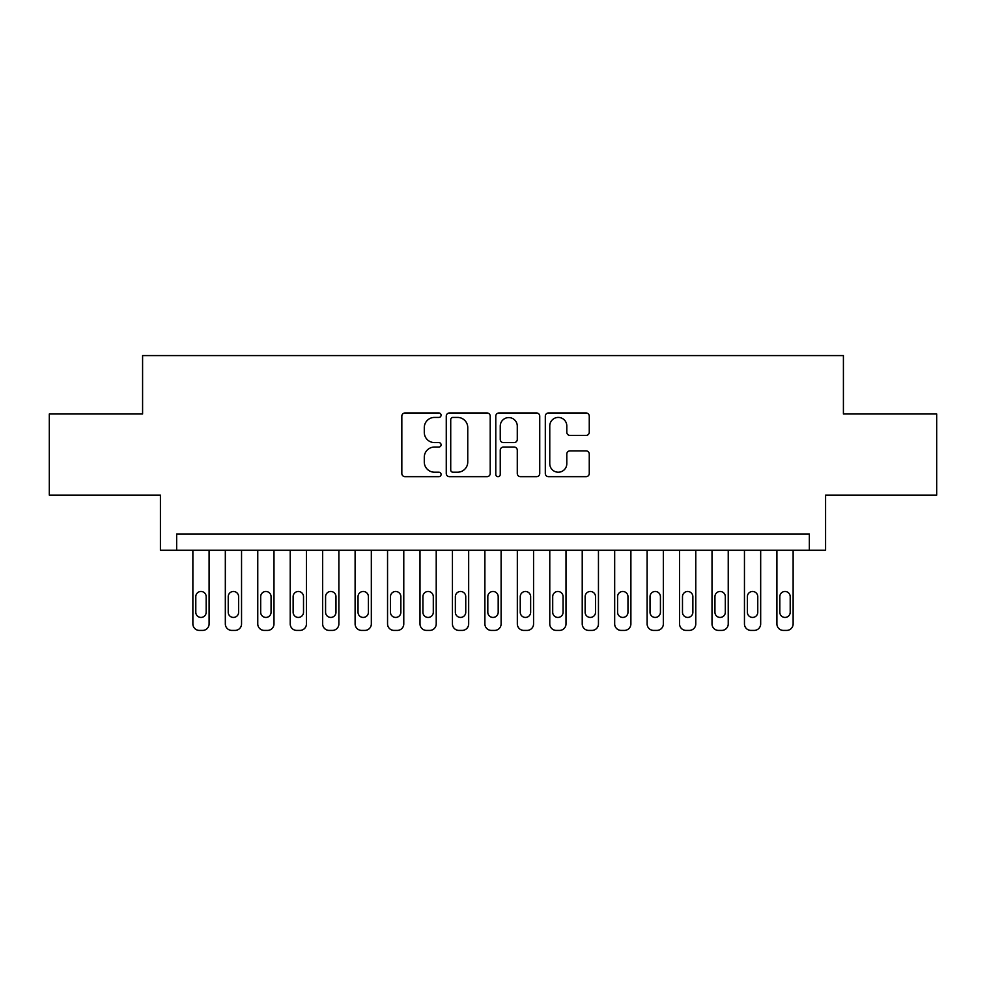 <?xml version="1.0" encoding="UTF-8"?>
<svg xmlns="http://www.w3.org/2000/svg" width="986" height="986" viewBox="0 0 986 986"><rect width="100%" height="100%" fill="white"/><g stroke="black" fill="none" stroke-linecap="round" stroke-linejoin="round"><path stroke-width="1.48" d="M441.087 415.205A2.231 2.231 0 0 0 438.856 412.974L405.024 412.974A3.18 3.18 0 0 0 401.832 416.154L401.832 473.477A3.18 3.18 0 0 0 405.024 476.669L438.856 476.669A2.231 2.231 0 0 0 441.087 474.439A2.231 2.231 0 0 0 438.856 472.208L434.481 472.208A10.193 10.193 0 0 1 424.288 462.015L424.288 457.233A10.193 10.193 0 0 1 434.481 447.052L438.856 447.052A2.231 2.231 0 0 0 441.087 444.822A2.231 2.231 0 0 0 438.856 442.591L434.481 442.591A10.193 10.193 0 0 1 424.288 432.398L424.288 427.616A10.193 10.193 0 0 1 434.481 417.423L438.856 417.423A2.231 2.231 0 0 0 441.087 415.205M586.078 435.418A3.18 3.18 0 0 0 589.258 432.238L589.258 416.154A3.18 3.18 0 0 0 586.078 412.974L548.499 412.974A3.18 3.18 0 0 0 545.307 416.154L545.307 473.477A3.18 3.18 0 0 0 548.499 476.669L586.078 476.669A3.18 3.18 0 0 0 589.258 473.477L589.258 454.053A3.18 3.18 0 0 0 586.078 450.873L569.994 450.873A3.18 3.18 0 0 0 566.802 454.053L566.802 463.691A8.517 8.517 0 0 1 558.286 472.208A8.517 8.517 0 0 1 549.769 463.691L549.769 425.952A8.517 8.517 0 0 1 558.286 417.423A8.517 8.517 0 0 1 566.802 425.952L566.802 432.238A3.18 3.18 0 0 0 569.994 435.418L586.078 435.418M809.346 550.262L825.578 550.262L825.578 495.108L936.7 495.108L936.7 413.997L843.412 413.997L843.412 355.589L142.588 355.589L142.588 413.997L49.3 413.997L49.3 495.108L160.422 495.108L160.422 550.262L809.346 550.262L809.346 534.042L176.654 534.042L176.654 550.262M490.215 416.154A3.18 3.18 0 0 0 487.022 412.974L449.443 412.974A3.18 3.18 0 0 0 446.264 416.154L446.264 473.477A3.18 3.18 0 0 0 449.443 476.669L487.022 476.669A3.18 3.18 0 0 0 490.215 473.477L490.215 416.154M498.978 412.974L536.557 412.974A3.18 3.18 0 0 1 539.736 416.154L539.736 473.477A3.18 3.18 0 0 1 536.557 476.669L520.472 476.669A3.18 3.18 0 0 1 517.28 473.477L517.28 450.232A3.18 3.18 0 0 0 514.1 447.052L503.427 447.052A3.18 3.18 0 0 0 500.247 450.232L500.247 474.439A2.231 2.231 0 0 1 498.016 476.669A2.231 2.231 0 0 1 495.785 474.439L495.785 416.154A3.18 3.18 0 0 1 498.978 412.974M452.956 417.423A2.231 2.231 0 0 0 450.725 419.654L450.725 469.977A2.231 2.231 0 0 0 452.956 472.208L457.566 472.208A10.193 10.193 0 0 0 467.758 462.015L467.758 427.616A10.193 10.193 0 0 0 457.566 417.423L452.956 417.423M517.28 426.112A8.517 8.517 0 0 0 508.764 417.583A8.517 8.517 0 0 0 500.247 426.112L500.247 439.399A3.18 3.18 0 0 0 503.427 442.591L514.1 442.591A3.18 3.18 0 0 0 517.28 439.399L517.28 426.112M209.094 550.262L209.094 623.916A6.495 6.495 0 0 1 202.611 630.411L199.369 630.411A6.495 6.495 0 0 1 192.874 623.916L192.874 550.262M206.173 612.244L206.173 596.666A5.189 5.189 0 0 0 200.984 591.477A5.189 5.189 0 0 0 195.795 596.666L195.795 612.244A5.189 5.189 0 0 0 200.984 617.433A5.189 5.189 0 0 0 206.173 612.244M241.545 550.262L241.545 623.916A6.495 6.495 0 0 1 235.05 630.411L231.809 630.411A6.495 6.495 0 0 1 225.326 623.916L225.326 550.262M238.624 612.244L238.624 596.666A5.189 5.189 0 0 0 233.435 591.477A5.189 5.189 0 0 0 228.234 596.666L228.234 612.244A5.189 5.189 0 0 0 233.435 617.433A5.189 5.189 0 0 0 238.624 612.244M273.985 550.262L273.985 623.916A6.495 6.495 0 0 1 267.502 630.411L264.26 630.411A6.495 6.495 0 0 1 257.765 623.916L257.765 550.262M271.064 612.244L271.064 596.666A5.189 5.189 0 0 0 265.875 591.477A5.189 5.189 0 0 0 260.686 596.666L260.686 612.244A5.189 5.189 0 0 0 265.875 617.433A5.189 5.189 0 0 0 271.064 612.244M306.436 550.262L306.436 623.916A6.495 6.495 0 0 1 299.941 630.411L296.7 630.411A6.495 6.495 0 0 1 290.217 623.916L290.217 550.262M303.515 612.244L303.515 596.666A5.189 5.189 0 0 0 298.327 591.477A5.189 5.189 0 0 0 293.138 596.666L293.138 612.244A5.189 5.189 0 0 0 298.327 617.433A5.189 5.189 0 0 0 303.515 612.244M338.876 550.262L338.876 623.916A6.495 6.495 0 0 1 332.393 630.411L329.151 630.411A6.495 6.495 0 0 1 322.656 623.916L322.656 550.262M335.967 612.244L335.967 596.666A5.189 5.189 0 0 0 330.766 591.477A5.189 5.189 0 0 0 325.577 596.666L325.577 612.244A5.189 5.189 0 0 0 330.766 617.433A5.189 5.189 0 0 0 335.967 612.244M371.328 550.262L371.328 623.916A6.495 6.495 0 0 1 364.832 630.411L361.591 630.411A6.495 6.495 0 0 1 355.108 623.916L355.108 550.262M368.407 612.244L368.407 596.666A5.189 5.189 0 0 0 363.218 591.477A5.189 5.189 0 0 0 358.029 596.666L358.029 612.244A5.189 5.189 0 0 0 363.218 617.433A5.189 5.189 0 0 0 368.407 612.244M403.779 550.262L403.779 623.916A6.495 6.495 0 0 1 397.284 630.411L394.043 630.411A6.495 6.495 0 0 1 387.547 623.916L387.547 550.262M400.858 612.244L400.858 596.666A5.189 5.189 0 0 0 395.657 591.477A5.189 5.189 0 0 0 390.468 596.666L390.468 612.244A5.189 5.189 0 0 0 395.657 617.433A5.189 5.189 0 0 0 400.858 612.244M436.219 550.262L436.219 623.916A6.495 6.495 0 0 1 429.736 630.411L426.482 630.411A6.495 6.495 0 0 1 419.999 623.916L419.999 550.262M433.298 612.244L433.298 596.666A5.189 5.189 0 0 0 428.109 591.477A5.189 5.189 0 0 0 422.92 596.666L422.92 612.244A5.189 5.189 0 0 0 428.109 617.433A5.189 5.189 0 0 0 433.298 612.244M468.67 550.262L468.67 623.916A6.495 6.495 0 0 1 462.175 630.411L458.934 630.411A6.495 6.495 0 0 1 452.438 623.916L452.438 550.262M465.749 612.244L465.749 596.666A5.189 5.189 0 0 0 460.548 591.477A5.189 5.189 0 0 0 455.359 596.666L455.359 612.244A5.189 5.189 0 0 0 460.548 617.433A5.189 5.189 0 0 0 465.749 612.244M501.11 550.262L501.11 623.916A6.495 6.495 0 0 1 494.627 630.411L491.373 630.411A6.495 6.495 0 0 1 484.89 623.916L484.89 550.262M498.189 612.244L498.189 596.666A5.189 5.189 0 0 0 493 591.477A5.189 5.189 0 0 0 487.811 596.666L487.811 612.244A5.189 5.189 0 0 0 493 617.433A5.189 5.189 0 0 0 498.189 612.244M533.562 550.262L533.562 623.916A6.495 6.495 0 0 1 527.066 630.411L523.825 630.411A6.495 6.495 0 0 1 517.33 623.916L517.33 550.262M530.641 612.244L530.641 596.666A5.189 5.189 0 0 0 525.452 591.477A5.189 5.189 0 0 0 520.251 596.666L520.251 612.244A5.189 5.189 0 0 0 525.452 617.433A5.189 5.189 0 0 0 530.641 612.244M566.001 550.262L566.001 623.916A6.495 6.495 0 0 1 559.518 630.411L556.264 630.411A6.495 6.495 0 0 1 549.781 623.916L549.781 550.262M563.08 612.244L563.08 596.666A5.189 5.189 0 0 0 557.891 591.477A5.189 5.189 0 0 0 552.702 596.666L552.702 612.244A5.189 5.189 0 0 0 557.891 617.433A5.189 5.189 0 0 0 563.08 612.244M598.453 550.262L598.453 623.916A6.495 6.495 0 0 1 591.957 630.411L588.716 630.411A6.495 6.495 0 0 1 582.221 623.916L582.221 550.262M595.532 612.244L595.532 596.666A5.189 5.189 0 0 0 590.343 591.477A5.189 5.189 0 0 0 585.142 596.666L585.142 612.244A5.189 5.189 0 0 0 590.343 617.433A5.189 5.189 0 0 0 595.532 612.244M630.892 550.262L630.892 623.916A6.495 6.495 0 0 1 624.409 630.411L621.168 630.411A6.495 6.495 0 0 1 614.672 623.916L614.672 550.262M627.971 612.244L627.971 596.666A5.189 5.189 0 0 0 622.782 591.477A5.189 5.189 0 0 0 617.593 596.666L617.593 612.244A5.189 5.189 0 0 0 622.782 617.433A5.189 5.189 0 0 0 627.971 612.244M663.344 550.262L663.344 623.916A6.495 6.495 0 0 1 656.849 630.411L653.607 630.411A6.495 6.495 0 0 1 647.124 623.916L647.124 550.262M660.423 612.244L660.423 596.666A5.189 5.189 0 0 0 655.234 591.477A5.189 5.189 0 0 0 650.033 596.666L650.033 612.244A5.189 5.189 0 0 0 655.234 617.433A5.189 5.189 0 0 0 660.423 612.244M695.783 550.262L695.783 623.916A6.495 6.495 0 0 1 689.3 630.411L686.059 630.411A6.495 6.495 0 0 1 679.564 623.916L679.564 550.262M692.862 612.244L692.862 596.666A5.189 5.189 0 0 0 687.673 591.477A5.189 5.189 0 0 0 682.485 596.666L682.485 612.244A5.189 5.189 0 0 0 687.673 617.433A5.189 5.189 0 0 0 692.862 612.244M728.235 550.262L728.235 623.916A6.495 6.495 0 0 1 721.74 630.411L718.498 630.411A6.495 6.495 0 0 1 712.015 623.916L712.015 550.262M725.314 612.244L725.314 596.666A5.189 5.189 0 0 0 720.125 591.477A5.189 5.189 0 0 0 714.936 596.666L714.936 612.244A5.189 5.189 0 0 0 720.125 617.433A5.189 5.189 0 0 0 725.314 612.244M760.674 550.262L760.674 623.916A6.495 6.495 0 0 1 754.191 630.411L750.95 630.411A6.495 6.495 0 0 1 744.455 623.916L744.455 550.262M757.766 612.244L757.766 596.666A5.189 5.189 0 0 0 752.564 591.477A5.189 5.189 0 0 0 747.376 596.666L747.376 612.244A5.189 5.189 0 0 0 752.564 617.433A5.189 5.189 0 0 0 757.766 612.244M793.126 550.262L793.126 623.916A6.495 6.495 0 0 1 786.631 630.411L783.389 630.411A6.495 6.495 0 0 1 776.906 623.916L776.906 550.262M790.205 612.244L790.205 596.666A5.189 5.189 0 0 0 785.016 591.477A5.189 5.189 0 0 0 779.827 596.666L779.827 612.244A5.189 5.189 0 0 0 785.016 617.433A5.189 5.189 0 0 0 790.205 612.244"/></g></svg>
